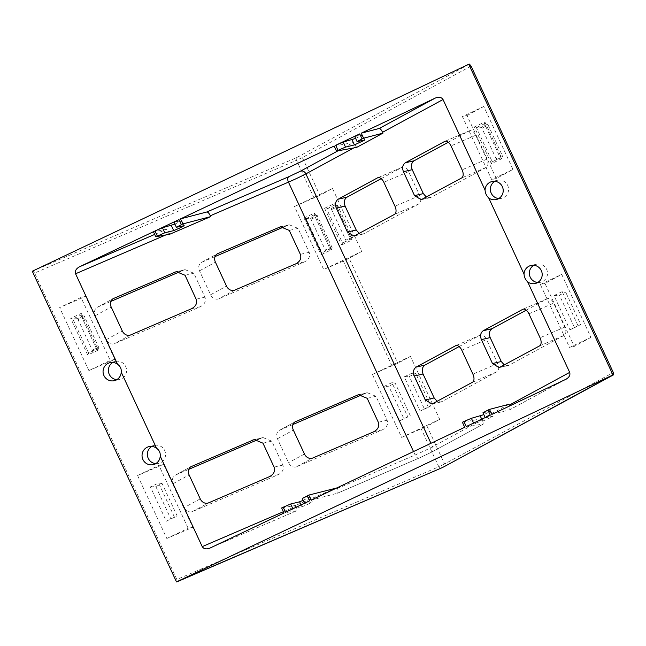 <?xml version="1.0" encoding="UTF-8"?>
<svg xmlns="http://www.w3.org/2000/svg" width="646" height="646" viewBox="0 0 646 646"><rect width="100%" height="100%" fill="white"/><g stroke="black" fill="none" stroke-linecap="round" stroke-linejoin="round"><path stroke-width="0.48" stroke-dasharray="3.23 2.42" d="M537.73 282.496A9.262 9.084 -102.9 0 0 547.017 270.303A9.262 9.084 -102.9 0 0 533.806 265.272M498.76 198.54A9.262 9.084 -102.9 0 0 508.047 186.339A9.262 9.084 -102.9 0 0 494.828 181.308M155.751 463.634A9.262 9.084 -102.9 0 0 165.045 451.433A9.262 9.084 -102.9 0 0 151.826 446.41M116.781 379.67A9.262 9.084 -102.9 0 0 126.067 367.477A9.262 9.084 -102.9 0 0 112.856 362.446M526.224 310.177L547.332 298.735A6.944 3.876 66.7 0 1 547.509 298.646A6.944 3.876 66.7 0 1 553.67 303.176L564.774 327.11A6.944 3.876 66.7 0 1 564.289 335.258L509.032 365.208L507.942 365.62L504.34 364.99M439.684 419.359L401.642 437.407L372.411 374.438L397.831 363.238L410.46 356.39L439.684 419.359L427.054 426.207L444.593 463.99L613.312 372.516M471.063 66.07L302.344 157.543L319.883 195.326L332.512 188.479L361.744 251.447L349.115 258.295L397.831 363.238M381.148 178.659L402.256 167.217A6.944 3.876 66.7 0 1 402.434 167.128A6.944 3.876 66.7 0 1 408.595 171.658L419.698 195.585A6.944 3.876 66.7 0 1 419.206 203.732L363.956 233.69L362.866 234.102L359.265 233.472M448.276 142.257L469.392 130.815A6.944 3.876 66.7 0 1 469.561 130.734A6.944 3.876 66.7 0 1 475.722 135.264L486.834 159.191A6.944 3.876 66.7 0 1 486.341 167.338L431.092 197.296L429.994 197.708L426.392 197.078M467.034 115.537L483.773 106.469L512.997 169.438L496.265 178.506L467.034 115.537L462.415 116.595L491.646 179.564L512.997 169.438M459.088 346.579L480.204 335.129A6.944 3.876 66.7 0 1 480.374 335.048A6.944 3.876 66.7 0 1 486.535 339.578L497.646 363.504A6.944 3.876 66.7 0 1 497.154 371.652L441.904 401.61L440.814 402.022L437.205 401.392M590.945 337.349L574.213 346.426L544.982 283.457L561.713 274.38L590.945 337.349L569.586 347.483L574.213 346.426M401.642 437.407L427.054 426.207M372.411 374.438L410.46 356.39M383.716 386.566L399.632 420.861L407.852 416.969L391.928 382.674L383.716 386.566L388.779 386.211L403.847 418.656L407.852 416.969M412.463 372.936L404.251 376.828L420.175 411.122L428.387 407.23L412.463 372.936L415.725 373.436L409.322 376.473L424.382 408.918L420.175 411.122M392.017 365.991L343.309 261.049L349.115 258.295M343.309 261.049L323.694 269.487L361.744 251.447M332.512 188.479L294.471 206.518L323.694 269.487M319.883 195.326L294.471 206.518M483.773 106.469L462.415 116.595M496.265 178.506L491.646 179.564M544.982 283.457L540.355 284.515L569.586 347.483M540.355 284.515L561.713 274.38M562.206 291.637L553.993 295.537L569.917 329.831L578.13 325.939L562.206 291.637L565.702 292.178L559.42 295.157L574.423 327.474L569.917 329.831M356.6 147.425L356.212 146.585C354.969 144.066 353.96 142.734 353.176 142.588L334.152 146.028M508.862 404.307L482.481 418.616L482.877 419.456C483.983 422 484.266 423.461 483.733 423.849L464.708 427.289M163.567 464.329L192.791 527.298L166.813 538.481L137.582 475.513L163.567 464.329L158.94 465.378L188.172 528.347L192.791 527.298M258.077 439.514L263.019 437.56L271.772 441.17L282.883 465.096C284.167 469.101 282.641 472.274 278.313 474.624L192.532 511.543A6.944 5.766 -118.5 0 1 184.312 507.522L173.209 483.596A6.944 5.766 -118.5 0 1 175.195 475.206A6.944 5.766 -118.5 0 1 175.583 475.02L188.785 469.335M314.077 198.08L296.538 160.297L34.609 273.04L176.859 579.486L438.787 466.743L421.249 428.96M180.137 271.595L185.071 269.64L193.832 273.25L204.935 297.184C206.227 301.181 204.701 304.363 200.365 306.705L114.592 343.624A6.944 5.766 -118.5 0 1 106.372 339.61L95.261 315.684A6.944 5.766 -118.5 0 1 97.247 307.294A6.944 5.766 -118.5 0 1 97.635 307.1L110.837 301.424M284.353 226.738L289.295 224.784L298.056 228.393L309.159 252.32C310.443 256.325 308.925 259.498 304.589 261.848L218.816 298.767A6.944 5.766 -118.5 0 1 210.588 294.746L199.485 270.819A6.944 5.766 -118.5 0 1 201.471 262.429A6.944 5.766 -118.5 0 1 201.859 262.244L215.061 256.559M88.865 370.562L59.642 307.593L85.619 296.409L114.851 359.378L88.865 370.562L110.224 360.436L81 297.467L59.642 307.593M362.301 394.649L367.243 392.695L375.996 396.313L387.107 420.239C388.391 424.244 386.865 427.418 382.529 429.76L296.756 466.678A6.944 5.766 -118.5 0 1 288.536 462.665L277.425 438.739A6.944 5.766 -118.5 0 1 279.419 430.349A6.944 5.766 -118.5 0 1 279.807 430.163L293.009 424.479M399.632 420.861L403.847 418.656M391.928 382.674L395.19 383.175L388.779 386.211M410.25 415.62L395.19 383.175M404.251 376.828L409.322 376.473M428.387 407.23L430.785 405.882L415.725 373.436M424.382 408.918L430.785 405.882M352.724 238.027L337.624 205.493L331.132 208.569L326.65 208.884L342.509 243.058L341.613 244.955L324.583 208.27L326.65 208.884L334.741 205.048L350.6 239.222L342.509 243.058L352.724 238.027L350.6 239.222L352.167 239.957L341.613 244.955M324.583 208.27L335.137 203.264L334.717 205.024L350.6 239.238M332.189 247.765L317.089 215.231L310.597 218.308L306.115 218.623L321.974 252.796L321.078 254.694L304.048 218.009L306.115 218.623L314.206 214.787L330.066 248.96L321.974 252.796L332.189 247.765L330.066 248.96L331.632 249.695L321.078 254.694M304.048 218.009L314.602 213.002L314.182 214.763L330.066 248.96M32.3 271.239L296.7 157.584L469.456 64.107M484.88 121.973L501.91 158.658L500.343 157.947L484.484 123.757L476.393 127.593L474.325 126.979L484.88 121.973L484.484 123.757L500.351 157.931L492.252 161.766L476.393 127.593L481.238 127.254L481.892 128.126L496.071 158.666L502.346 155.686L488.166 125.146L481.892 128.126M501.91 158.658L491.356 163.664L492.252 161.766L496.281 159.659L496.071 158.666M553.993 295.537L559.42 295.157M578.13 325.939L580.706 324.494L565.702 292.178M574.423 327.474L580.706 324.494M311.097 500.133L337.438 493.221L419.351 457.966A4.635 2.584 66.7 0 1 419.23 458.022L431.229 452.329L483.733 423.849L430.963 452.458A4.635 3.844 61.5 0 0 431.229 452.329A4.635 3.844 61.5 0 0 432.554 446.741L430.955 443.293M462.375 422.25L482.481 418.616M482.966 412.754L490.774 411.187L483.854 414.651M491.816 414.433L509.896 409.677L509.613 405.995M466.25 426.554L473.728 423.34L482.643 421.135L488.473 418.648L493.116 416.218L485.308 417.784L490.274 415.168M285.532 512.254L293.001 509.032L301.924 506.835L307.754 504.34L312.398 501.918L304.581 503.484L309.555 500.868M336.606 487.787L295.65 505.422L296.038 506.262C297.152 508.806 297.459 510.259 296.974 510.639L283.99 512.989M209.692 548.212L297.023 510.623L209.982 548.083M482.877 419.456L432.554 446.741A13.897 0.581 -24.9 0 1 415.128 455.002A4.635 2.584 66.7 0 0 419.23 458.022L337.438 493.221C338.221 492.72 338.076 491.186 337.002 488.626L336.703 487.988M169.769 234.232L169.381 233.392C168.138 230.872 167.153 229.532 166.41 229.378L153.433 231.728M174.913 224.13L181.833 220.657L174.024 222.224M355.631 138.43L362.559 134.957L354.751 136.524M34.609 273.04L33.003 271.078M177.206 581.731L176.859 579.486M166.813 538.481L188.172 528.347M137.582 475.513L158.94 465.378M174.533 517.325L158.617 483.03L150.397 486.923L166.321 521.217L177.109 515.879L162.106 483.563L155.831 486.543L150.397 486.923M85.619 296.409L81 297.467M114.851 359.378L110.224 360.436M337.624 205.493L334.741 205.048M331.132 208.569L346.232 241.111M317.089 215.231L314.206 214.787M310.597 218.308L325.697 250.85M496.281 159.659L500.351 157.931M488.166 125.146L487.601 124.234L484.484 123.757M502.645 156.639L502.346 155.686M487.601 124.234L481.238 127.254M302.247 498.446L309.959 496.879L312.293 501.918M303.127 500.351L309.959 496.879M281.648 507.95L295.65 505.422M158.617 483.03L162.106 483.563M166.321 521.217L177.109 515.879M155.831 486.543L170.827 518.859M77.641 318.639L92.685 351.044L99.048 348.032L96.755 349.316L80.863 315.119L81.283 313.358L98.313 350.051L96.755 349.316L88.663 353.152L72.796 318.979L80.887 315.143L84.004 315.628L77.641 318.639L72.796 318.979L70.729 318.365L81.283 313.358M98.313 350.051L87.759 355.05L88.663 353.152L92.685 351.044M352.433 237.074L346.022 240.118M331.786 209.441L338.189 206.405M331.891 246.812L325.487 249.857M311.251 219.18L317.654 216.144M99.048 348.032L84.004 315.628M84.569 316.532L78.295 319.512M92.475 350.051L98.749 347.08M547.332 298.735L522.961 309.224M509.032 365.208L500.238 367.219M539.555 345.901L564.289 335.258M564.774 327.11L540.048 337.753M528.937 313.827L553.67 303.176M440.782 468.277A2.318 1.292 66.7 0 1 438.787 466.743L444.593 463.99A2.318 1.922 -118.5 0 1 444.052 466.711M335.137 203.264L352.167 239.957M314.602 213.002L331.632 249.695M296.7 157.584A2.318 1.292 66.7 0 0 296.538 160.297L302.344 157.543A2.318 1.922 61.5 0 0 299.607 156.203M377.886 177.707L402.256 167.217M363.956 233.69L355.155 235.701M419.206 203.732L394.48 214.383M419.698 195.585L394.972 206.236M408.595 171.658L383.861 182.301M445.013 141.304L469.392 130.815M431.092 197.296L422.29 199.299M486.341 167.338L461.607 177.981M486.834 159.191L462.1 169.833M475.722 135.264L450.997 145.907M491.356 163.664L474.325 126.979M480.204 335.129L455.826 345.618M441.904 401.61L433.103 403.613M472.42 382.295L497.154 371.652M497.646 363.504L472.912 374.147M461.809 350.221L486.535 339.578M353.693 147.958L356.212 146.585M338.06 150.784L353.176 142.588M337.002 488.626L415.128 455.002L413.529 451.562M565.823 379.339L509.791 409.717M419.351 457.966L430.963 452.458M283.392 511.705L296.038 506.262M165.731 234.966L169.381 233.392M154.685 234.425L166.41 229.378M192.532 511.543L208.464 502.903M269.511 476.627L278.313 474.624M282.883 465.096L274.082 467.106M262.97 443.18L271.772 441.17M261.355 438.101L255.937 439.337M190.756 466.792L175.583 475.02M173.209 483.596L189.133 474.963M200.244 498.89L184.312 507.522M130.524 334.991L114.592 343.624M200.365 306.705L191.563 308.715M204.935 297.184L196.134 299.187M193.832 273.25L185.031 275.261M183.416 270.181L177.989 271.417M97.635 307.1L112.808 298.88M95.261 315.684L111.193 307.044M106.372 339.61L122.296 330.97M234.74 290.127L218.816 298.767M304.589 261.848L295.787 263.851M309.159 252.32L300.358 254.33M298.056 228.393L289.255 230.404M287.632 225.325L282.213 226.56M201.859 262.244L217.032 254.015M199.485 270.819L215.417 262.187M210.588 294.746L226.52 286.113M87.759 355.05L70.729 318.365M373.735 431.77L382.529 429.76M296.756 466.678L312.688 458.046M387.107 420.239L378.306 422.25M367.194 398.316L375.996 396.313M365.579 393.244L360.161 394.48M294.972 421.935L279.807 430.163M277.425 438.739L293.357 430.099M304.468 454.033L288.536 462.665M354.864 136.524L357.206 141.563M364.796 139.996L362.454 134.957M482.643 421.135L481.746 419.206M490.677 411.187L493.011 416.218M485.421 417.784L483.087 412.754M302.368 498.454L304.702 503.484M301.924 506.835L301.028 504.906M181.736 220.657L184.078 225.696M174.145 222.224L176.487 227.263M536.374 264.238L531.036 265.458M497.404 180.282L492.066 181.502M154.394 445.377L149.064 446.596M115.424 361.421L110.086 362.64M499.14 367.631L507.942 365.62M547.509 298.646L522.775 309.289M354.065 236.113L362.866 234.102M402.434 167.128L377.7 177.771M421.2 199.711L429.994 197.708M469.561 130.734L444.836 141.377M432.012 404.025L440.814 402.022M480.374 335.048L455.648 345.691M540.492 282.31L535.163 283.521M501.522 198.346L496.193 199.566M566.251 379.121L509.896 409.677M158.52 463.44L153.183 464.66M119.542 379.485L114.213 380.704M254.217 439.563L263.019 437.56M175.195 475.206L191.127 466.573M176.277 271.651L185.071 269.64M97.247 307.294L113.179 298.654M280.493 226.786L289.295 224.784M201.471 262.429L217.403 253.797M358.441 394.706L367.243 392.695M279.419 430.349L295.343 421.709M364.893 139.996L362.559 134.957M490.774 411.187L493.116 416.218M310.056 496.887L312.398 501.918M184.175 225.696L181.833 220.657M80.863 315.119L96.747 349.341"/><path stroke-width="0.97" d="M527.661 281.858A9.262 9.084 -102.9 0 0 541.687 271.514A9.262 9.084 -102.9 0 0 524.019 274.009C524.245 277.158 525.456 279.775 527.661 281.858L569.683 372.387L509.258 405.147L508.862 404.307L489.482 409.394L491.816 414.433L566.251 379.121M488.691 197.902A9.262 9.084 -102.9 0 0 502.709 187.558A9.262 9.084 -102.9 0 0 485.041 190.053C485.275 193.202 486.486 195.819 488.691 197.902L524.019 274.009M156.558 448.259A9.262 9.084 -102.9 0 0 142.54 458.603A9.262 9.084 -102.9 0 0 160.208 456.108C160.523 452.83 159.312 450.214 156.558 448.259L121.23 372.153C121.553 368.874 120.334 366.258 117.588 364.304A9.262 9.084 -102.9 0 0 103.562 374.648A9.262 9.084 -102.9 0 0 121.23 372.153M504.34 364.99L501.288 361.534L490.177 337.6C488.723 333.635 489.361 330.663 492.082 328.685L526.224 310.177M444.052 466.711A2.318 1.922 -118.5 0 1 443.931 466.783L613.7 374.745L613.312 372.516L471.063 66.07L469.456 64.107L468.754 64.269L612.949 374.922L176.495 581.893L32.3 271.239L468.754 64.269M359.265 233.472L356.212 230.008L345.101 206.082C343.648 202.117 344.278 199.146 347.007 197.167L381.148 178.659M426.392 197.078L423.34 193.614L412.237 169.688C410.775 165.723 411.413 162.752 414.134 160.773L448.276 142.257M437.205 401.392L434.152 397.928L423.049 374.002C421.588 370.037 422.226 367.065 424.955 365.087L459.088 346.579M522.961 309.224L483.281 330.695L492.082 328.685M490.177 337.6L481.375 339.61C479.921 335.645 480.559 332.674 483.281 330.695M481.375 339.61L492.486 363.536L501.288 361.534M522.598 309.377A6.944 3.876 66.7 0 1 522.775 309.289A6.944 3.876 66.7 0 1 528.937 313.827L540.048 337.753A6.944 3.876 66.7 0 1 539.555 345.901L499.14 367.631L492.486 363.536M176.495 581.893L440.895 468.229A2.318 1.292 66.7 0 1 440.838 468.253L443.931 466.783A2.318 1.922 -118.5 0 1 443.802 466.848L612.949 374.922M338.205 199.178L377.522 177.86A6.944 3.876 66.7 0 1 377.7 177.771A6.944 3.876 66.7 0 1 383.861 182.301L394.972 206.236A6.944 3.876 66.7 0 1 394.48 214.383L354.065 236.113L347.411 232.019L336.3 208.093C334.846 204.128 335.484 201.156 338.205 199.178L347.007 197.167M405.341 162.776L444.658 141.458A6.944 3.876 66.7 0 1 444.836 141.377A6.944 3.876 66.7 0 1 450.997 145.907L462.1 169.833A6.944 3.876 66.7 0 1 461.607 177.981L421.2 199.711L414.538 195.625L403.435 171.691C401.974 167.726 402.611 164.754 405.341 162.776L414.134 160.773M455.826 345.618L416.153 367.098L424.955 365.087M423.049 374.002L414.248 376.004C412.786 372.048 413.424 369.076 416.153 367.098M414.248 376.004L425.351 399.939L434.152 397.928M455.47 345.772A6.944 3.876 66.7 0 1 455.648 345.691A6.944 3.876 66.7 0 1 461.809 350.221L472.912 374.147A6.944 3.876 66.7 0 1 472.42 382.295L432.012 404.025L425.351 399.939M117.588 364.304L75.566 273.775C74.758 271.07 76.05 268.752 79.426 266.822L153.433 231.728L155.767 236.767L164.787 232.81L173.709 230.614L179.531 228.119L184.175 225.696L176.366 227.263L182.883 223.912L180.541 218.873L334.152 146.028L336.493 151.067L356.6 147.425L382.989 133.124L382.594 132.285L443.027 99.524L485.041 190.053M565.823 379.339C569.199 377.409 570.491 375.092 569.683 372.387M336.703 487.988L308.756 495.094L311.097 500.133L464.708 427.289L462.375 422.25L463.917 421.523L466.25 426.554L490.274 415.168L487.932 410.129L489.482 409.394M308.756 495.094L302.247 498.446L304.484 503.266M301.028 504.906L299.591 501.797L290.668 504.001L283.198 507.215L285.532 512.254L309.555 500.868L307.213 495.829M283.198 507.215L281.648 507.95L283.99 512.989L209.982 548.083C206.357 549.48 203.773 548.995 202.23 546.637L283.392 511.705M160.208 456.108L202.23 546.637M176.366 227.263L174.024 222.224L178.999 219.608L154.975 230.993L162.445 227.772L174.913 224.13M338.036 150.332L345.505 147.11L354.428 144.914L364.893 139.996L357.085 141.563L354.751 136.524L359.717 133.908L335.694 145.293L338.036 150.332L336.493 151.067M443.027 99.524C441.476 97.166 438.892 96.682 435.267 98.079L361.259 133.173L363.601 138.212L362.059 138.938L359.717 133.908M188.785 469.335L258.077 439.514M110.837 301.424L180.137 271.595M215.061 256.559L284.353 226.738M293.009 424.479L362.301 394.649M533.806 265.272A9.262 9.084 -102.9 0 0 537.73 282.496M494.828 181.308A9.262 9.084 -102.9 0 0 498.76 198.54M382.594 132.285C381.334 129.773 380.211 128.497 379.234 128.457L435.267 98.079M357.085 141.563L362.059 138.938M363.601 138.212L382.989 133.124M483.854 414.651L471.386 418.301L463.917 421.523M487.932 410.129L482.966 412.754L485.203 417.566M509.613 405.995L509.258 405.147M295.731 421.523A6.944 5.766 61.5 0 0 295.343 421.709A6.944 5.766 61.5 0 0 293.357 430.099L304.468 454.033A6.944 5.766 61.5 0 0 312.688 458.046L373.735 431.77C378.063 429.42 379.59 426.247 378.306 422.25L367.194 398.316L358.441 394.706L294.972 421.935M180.541 218.873L206.881 211.961C207.915 211.993 209.07 213.261 210.338 215.764L210.725 216.604L169.769 234.232L155.767 236.767M295.787 263.851C300.124 261.509 301.642 258.335 300.358 254.33L289.255 230.404L280.493 226.786L217.791 253.603A6.944 5.766 61.5 0 0 217.403 253.797A6.944 5.766 61.5 0 0 215.417 262.187L226.52 286.113A6.944 5.766 61.5 0 0 234.74 290.127L295.787 263.851M191.563 308.715C195.899 306.365 197.426 303.192 196.134 299.187L185.031 275.261L176.277 271.651L113.567 298.468A6.944 5.766 61.5 0 0 113.179 298.654A6.944 5.766 61.5 0 0 111.193 307.044L122.296 330.97A6.944 5.766 61.5 0 0 130.524 334.991L191.563 308.715M191.515 466.38A6.944 5.766 61.5 0 0 191.127 466.573A6.944 5.766 61.5 0 0 189.133 474.963L200.244 498.89A6.944 5.766 61.5 0 0 208.464 502.903L269.511 476.627C273.847 474.285 275.366 471.112 274.082 467.106L262.97 443.18L254.217 439.563L190.756 466.792M151.826 446.41A9.262 9.084 -102.9 0 0 155.751 463.634M112.856 362.446A9.262 9.084 -102.9 0 0 116.781 379.67M335.694 145.293L343.171 142.072L355.631 138.43M361.259 133.173L379.234 128.457M299.591 501.797L303.127 500.351M182.883 223.912L210.725 216.604M345.101 206.082L336.3 208.093M356.212 230.008L347.411 232.019M412.237 169.688L403.435 171.691M423.34 193.614L414.538 195.625M430.955 443.293L305.889 173.871L353.693 147.958M154.975 230.993L157.317 236.032M181.332 224.638L178.999 219.608M440.895 468.229L443.802 466.848M177.23 581.715L440.838 468.253A2.318 1.292 66.7 0 1 440.782 468.277M300.406 171.198A4.635 3.844 -118.5 0 1 305.889 173.871A13.897 0.581 155.1 0 1 288.463 182.14A4.635 2.584 66.7 0 1 288.794 176.705L300.406 171.198L338.06 150.784M413.529 451.562L288.463 182.14L210.338 215.764M75.566 273.775L165.731 234.966M79.426 266.822L154.685 234.425M206.881 211.961L288.794 176.705M255.937 439.337L252.554 440.112M177.989 271.417L174.614 272.192M112.808 298.88L113.567 298.468M282.213 226.56L278.838 227.327M217.032 254.015L217.791 253.603M360.161 394.48L356.778 395.247M354.428 144.914L352.086 139.875M345.505 147.11L343.171 142.072M473.599 423.073L471.386 418.301M481.746 419.206L480.309 416.097M290.668 504.001L292.88 508.773M173.709 230.614L171.368 225.575M164.787 232.81L162.445 227.772"/></g></svg>

